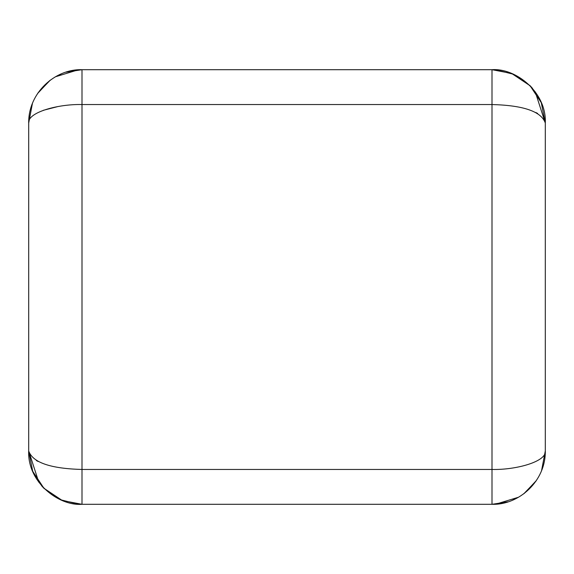 <?xml version="1.0" encoding="UTF-8"?>
<svg xmlns="http://www.w3.org/2000/svg" width="574" height="574" viewBox="0 0 574 574"><rect width="100%" height="100%" fill="white"/><g stroke="black" fill="none" stroke-linecap="round" stroke-linejoin="round"><path stroke-width="0.86" d="M38.774 482.189L28.7 450.985L28.7 123.015C27.265 112.353 58.204 103.923 82.003 104.547L82.003 69.698L491.997 69.698L491.997 104.547C523.567 105.365 541.332 111.514 545.3 123.015L545.3 450.985C546.735 461.647 515.796 470.077 491.997 469.453L491.997 104.547L82.003 104.547L82.003 469.453L83.797 469.453L82.003 469.453C50.433 468.635 32.668 462.486 28.7 450.985L32.725 471.326L43.976 488.352L60.32 499.696L78.222 504.166L82.003 504.302L82.003 469.453L491.997 469.453L491.997 104.547L490.203 104.547L491.997 104.547C523.567 105.365 541.332 111.514 545.3 123.015L545.3 450.985C546.735 461.647 515.796 470.077 491.997 469.453L491.997 504.302L82.003 504.302L82.003 469.453L491.997 469.453L491.997 504.302C519.061 505.228 545.845 480.876 545.3 450.985L545.3 344.02M28.7 341.143L28.7 123.015C27.265 112.353 58.204 103.923 82.003 104.547L82.003 469.453C50.433 468.635 32.668 462.486 28.7 450.985C27.265 481.722 58.204 506.139 82.003 504.302L62.351 500.55L43.818 488.187M43.567 487.929L41.457 485.597M65.981 72.166L82.003 69.698C54.939 68.772 28.155 93.124 28.7 123.015L28.7 149.584M58.117 106.506L43.351 110.294L58.117 106.506M535.226 91.811L545.3 123.015C546.735 92.278 515.796 67.861 491.997 69.698L495.785 69.834L491.997 69.698L491.997 104.547L82.003 104.547L82.003 69.698C54.939 68.772 28.155 93.124 28.7 123.015L28.7 229.98M36.392 460.549L38.135 461.482L36.392 460.549M537.608 113.451L535.865 112.518L537.608 113.451M508.019 501.834L491.997 504.302C519.061 505.228 545.845 480.876 545.3 450.985L545.3 424.416M32.424 103.428L28.7 123.015L32.395 103.492M37.654 93.433L49.73 80.582M56.819 76.026L61.404 73.838M545.3 232.857L545.3 123.001L541.275 102.674L530.024 85.648L513.68 74.304L495.778 69.834M491.997 69.698L511.649 73.45L530.182 85.813M530.433 86.071L532.543 88.403M38.092 92.78L50.254 80.181M55.47 76.773L78.222 69.834L82.003 69.698M541.576 470.572L545.3 450.985L541.605 470.508M536.346 480.567L524.27 493.418M517.181 497.974L512.596 500.162M535.908 481.22L523.746 493.819M518.53 497.228L495.778 504.166L491.997 504.302M82.003 504.302L78.215 504.166M81.974 504.302L77.21 504.08L81.974 504.302M492.026 69.698L496.797 69.92L492.026 69.698M545.3 450.999L545.3 344.414M28.7 123.001L28.7 229.586"/></g></svg>
